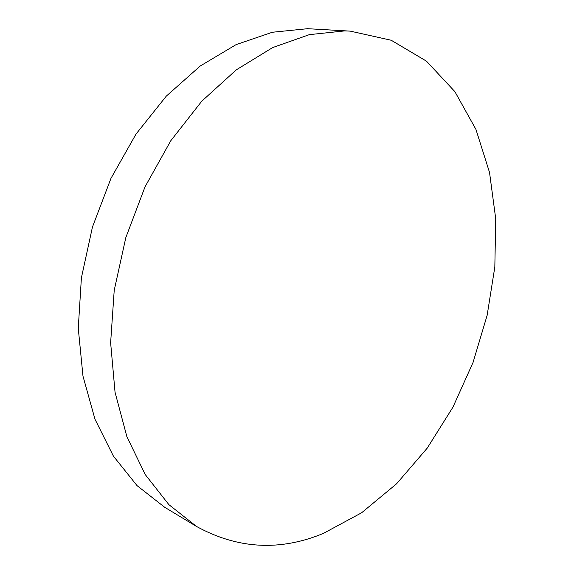 <?xml version="1.0" encoding="UTF-8"?>
<svg xmlns="http://www.w3.org/2000/svg" width="574" height="574" viewBox="0 0 574 574"><rect width="100%" height="100%" fill="white"/><g stroke="black" fill="none" stroke-linecap="round" stroke-linejoin="round"><path stroke-width="0.86" d="M323.291 533.447L361.62 512.769L396.584 483.789L427.243 448.107L452.915 407.21L473.033 362.503L487.139 315.327L494.831 266.989L495.735 218.873L489.529 172.473L475.946 129.437L454.888 91.646L426.482 61.174L391.238 40.259L350.197 31.118L344.766 30.903L309.329 34.648L272.693 47.556L236.294 69.849L201.761 101.211L170.794 140.723L145.021 186.851L125.835 237.543L114.212 290.365L110.631 342.743L115.044 392.229L126.89 436.714L145.236 474.555L168.892 504.654L196.53 526.466C237.672 549.053 279.925 551.377 323.291 533.447M350.197 31.118L307.578 28.7L272.349 32.252L236.093 44.629L200.211 66.024L166.309 96.116L136.045 134.036L110.99 178.32L92.457 227.017L81.4 277.823L78.265 328.299L82.979 376.128L94.997 419.264L113.408 456.122L137.043 485.633L164.609 507.222L196.53 526.466"/></g></svg>
